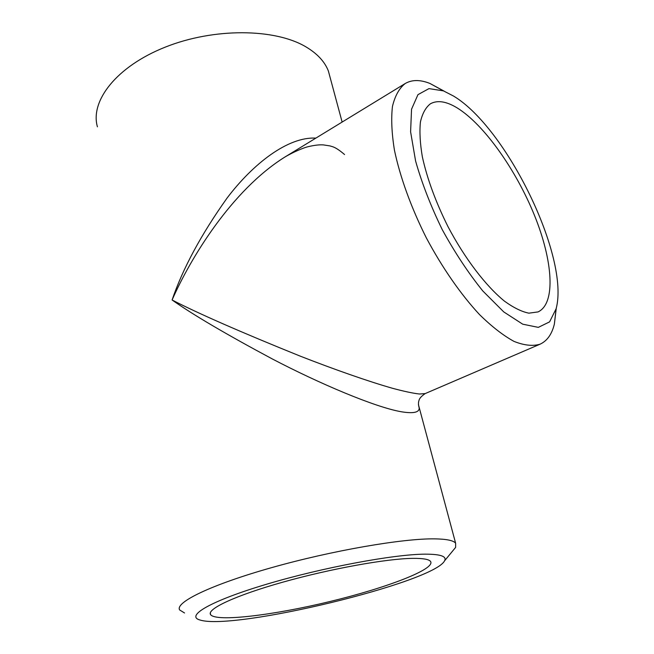<?xml version="1.0" encoding="UTF-8"?>
<svg xmlns="http://www.w3.org/2000/svg" width="654" height="654" viewBox="0 0 654 654"><rect width="100%" height="100%" fill="white"/><g stroke="black" fill="none" stroke-linecap="round" stroke-linejoin="round"><path stroke-width="0.98" d="M556.301 307.993L554.363 324.09C551.894 334.268 547.104 340.971 540 344.217C532.748 346.35 524.075 345.41 513.995 341.388C503.237 335.51 491.726 326.559 479.456 314.517C460.833 294.464 442.21 267.69 426.302 237.811C411.113 207.555 400.027 176.891 394.427 150.101C391.697 133.138 391.043 118.562 392.465 106.389C395.008 95.836 399.251 88.216 405.186 83.532L284.515 157.271C231.598 190.527 190.477 258.191 172.092 299.982C197.835 313.299 240.631 332.052 300.488 356.242C333.81 369.257 368.161 381.372 392.809 388.37C404.188 391.403 413.042 393.283 419.377 394.01L425.198 393.577C421.307 396.25 419.222 398.613 418.961 400.649C418.241 402.382 418.323 404.851 419.206 408.071C419.247 412.453 413.361 413.696 401.556 411.799C375.11 407.336 318.457 383.097 272.416 359.005C226.104 334.227 192.668 314.549 172.092 299.982C182.785 268.557 201.097 234.59 227.052 198.088C253.139 163.614 288.095 136.547 315.857 138.117M405.186 83.532C411.938 79.608 420.179 79.575 429.915 83.442L444.164 91.159M457.318 108C484.164 124.652 516.088 169.975 534.465 215.354C552.859 260.66 556.088 303.415 538.07 311.917L528.882 313.168C521.622 311.696 513.455 307.674 504.389 301.085C485.742 285.88 464.749 258.428 447.974 226.603C435.695 201.972 427.152 178.706 422.345 156.797C420.048 143.259 419.418 131.626 420.44 121.906C422.378 113.477 425.705 107.436 430.43 103.773C437.477 99.931 446.437 101.345 457.318 108M453.516 96.04C506.686 127.792 569.936 257.594 556.121 308.753L549.597 321.866L538.316 327.368L522.726 324.188L503.752 311.909L482.791 290.948C468.354 273.037 454.832 252.583 442.218 229.579C430.733 205.994 421.863 183.136 415.592 161.007L410.598 131.781L411.546 109.202L417.963 94.642L428.975 88.617L443.445 90.873L453.516 96.04M97.421 126.827C89.917 100.896 116.592 66.397 165.323 47.104C213.932 27.689 274.672 28.375 305.639 46.696C317.1 53.448 324.678 61.533 328.365 70.959L330.458 78.75M418.437 404.671L455.625 543.221L455.625 547.39L453.435 550.055M184.526 612.978L179.678 609.978C174.61 602.563 210.89 584.766 271.623 567.639C332.224 550.488 403.395 538.299 434.943 538.871C446.649 539.059 453.541 540.506 455.625 543.221M412.854 558.369C422.95 558.263 428.844 559.276 430.528 561.402C435.981 569.094 386.416 587.938 330.123 601.484C273.92 615.152 216.041 622.306 210.572 614.613C206.566 609.087 235.579 595.426 283.166 582.068C330.646 568.702 386.841 558.63 412.854 558.369M425.255 554.159C440.608 554.159 447.034 556.39 444.548 560.846C433.79 582.526 233.879 630.889 199.993 620.008C185.115 616.027 210.686 600.862 266.636 584.218C322.406 567.558 394.272 554.208 425.255 554.159M540 344.217L425.198 393.577M342.132 122.061L328.365 70.959M344.56 154.532C334.864 146.283 332.248 146.798 330.008 145.924L323.452 144.91C319.585 144.591 314.451 145.196 308.05 146.7C304.38 147.518 293.564 151.785 284.515 157.271L284.515 157.271M210.572 614.613L210.294 613.035M444.548 560.846L455.625 547.39M443.445 90.873L429.915 83.442M556.121 308.753L554.363 324.09"/></g></svg>
